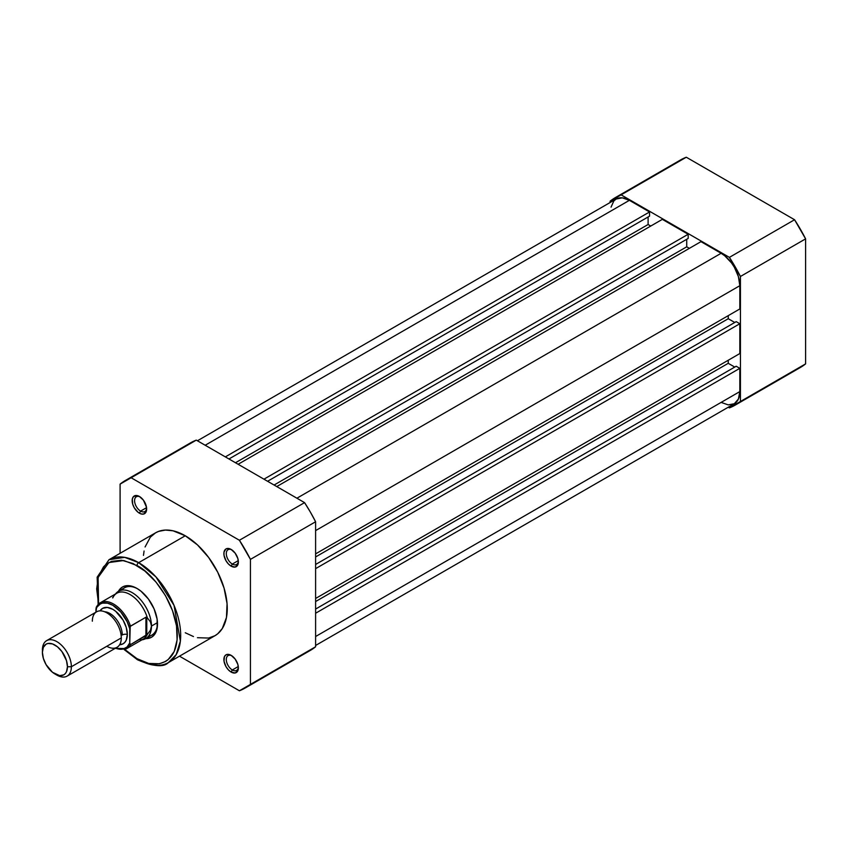 <?xml version="1.0" encoding="UTF-8"?>
<svg xmlns="http://www.w3.org/2000/svg" width="848" height="848" viewBox="0 0 848 848"><rect width="100%" height="100%" fill="white"/><g stroke="black" fill="none" stroke-linecap="round" stroke-linejoin="round"><path stroke-width="1.27" d="M735.163 405.132L800.332 367.502A119.812 69.176 -120 0 0 805.6 363.877L740.431 401.507A119.812 69.176 60 0 1 735.163 405.132A119.812 69.176 60 0 1 729.397 407.877L728.262 407.22L729.397 407.877L740.431 401.507L740.431 276.48L740.431 401.507L805.6 363.877L805.6 238.86L740.431 276.48L729.397 257.368L621.118 194.86L686.297 157.23L621.118 194.86L729.397 257.368L794.565 219.738L686.297 157.23A119.812 69.176 -120 0 0 680.52 159.975L686.297 157.23L794.565 219.738L805.6 238.86L805.6 363.877L794.565 370.247M610.083 202.534L610.083 201.23L610.083 202.534M621.118 194.86L610.083 201.23A119.812 69.176 60 0 1 615.351 197.605A119.812 69.176 60 0 1 621.118 194.86M740.431 276.48L805.6 238.86A119.812 69.176 -120 0 0 794.565 219.738L729.397 257.368A119.812 69.176 60 0 1 740.431 276.48M315.604 613.242L739.827 368.329L739.827 391.596L315.604 636.519L739.827 391.596L738.396 399.048L734.347 403.712A26.458 15.275 -120 0 0 739.827 391.596L739.827 368.329L736.202 366.241L315.604 609.065L736.202 366.241L739.827 368.329L315.604 613.242M629.396 200.329A26.458 15.275 -120 0 0 616.167 199.026L622.241 197.838L629.396 200.329L205.174 445.253L629.396 200.329L649.547 211.968L629.396 200.329M225.335 456.892L649.547 211.968L649.547 216.145L228.949 458.98L649.547 216.145L649.547 211.968L225.335 456.892M648.105 216.982L648.105 224.508L235.468 462.743L648.105 224.508L650.755 226.045L648.105 224.508L648.105 216.982M238.129 464.269L662.341 219.356L238.129 464.269M263.951 479.184L688.173 234.26L662.341 219.356L688.173 234.26L688.173 238.447L267.576 481.272L688.173 238.447L688.173 234.26L263.951 479.184M686.721 239.284L686.721 246.81L274.095 485.035L686.721 246.81L689.382 248.337L686.721 246.81L686.721 239.284M276.745 486.572L700.967 241.648L276.745 486.572M296.906 498.211L721.118 253.287L700.967 241.648L721.118 253.287L296.906 498.211M739.827 285.691A26.458 15.275 -120 0 0 721.118 253.287L724.764 255.81L731.517 262.922L734.347 267.247L738.396 276.596L739.827 285.691L739.827 308.958L315.604 553.882L739.827 308.958L739.827 285.691L315.604 530.604L739.827 285.691M728.241 315.647L728.241 318.721L315.604 556.945L728.241 318.721L734.76 322.473L728.241 318.721L728.241 315.647M736.202 321.646L315.604 564.471L736.202 321.646L739.827 323.735L736.202 321.646M315.604 568.648L739.827 323.735L739.827 353.552L315.604 598.476L739.827 353.552L739.827 323.735L315.604 568.648M315.604 601.539L728.241 363.315L728.241 360.241L728.241 363.315L315.604 601.539M734.76 367.078L728.241 363.315L734.76 367.078M315.604 645.466L734.347 403.712L728.273 404.888L721.118 402.397M611.048 207.124L613.846 200.955L616.167 199.026L197.425 440.78M140.037 496.864A8.533 4.929 -120 0 0 134.588 500.977A8.533 4.929 -120 0 0 140.609 511.1L139.401 513.188A10.24 5.915 60 0 1 132.161 500.649A10.24 5.915 60 0 1 139.401 496.462L143.429 500.193L146.503 507.295L146.089 511.885L143.429 514.1L140.821 513.846L137.991 512.213L134.281 507.782L132.712 504.168L132.299 499.09L133.38 496.705L136.634 495.497L139.401 496.462A10.24 5.915 60 0 1 146.64 509.012A10.24 5.915 60 0 1 139.401 513.188L140.609 511.1A8.533 4.929 60 0 1 135.033 503.574A8.533 4.929 60 0 1 136.348 496.737A8.533 4.929 60 0 1 140.037 496.864M231.758 549.811A8.533 4.929 -120 0 0 226.31 553.935A8.533 4.929 -120 0 0 232.331 564.058L231.122 566.146A10.24 5.915 60 0 1 223.883 553.606A10.24 5.915 60 0 1 231.122 549.419L235.15 553.15L237.822 558.44L238.373 561.959L237.822 564.842L235.15 567.058L231.122 566.146L228.356 563.909L226.003 560.74L224.02 555.313L224.02 552.048L226.003 548.91L228.356 548.455L231.122 549.419A10.24 5.915 60 0 1 238.373 561.959A10.24 5.915 60 0 1 231.122 566.146L232.331 564.058A8.533 4.929 60 0 1 226.755 556.532A8.533 4.929 60 0 1 228.07 549.695A8.533 4.929 60 0 1 231.758 549.811M231.758 655.727A8.533 4.929 -120 0 0 226.31 659.85A8.533 4.929 -120 0 0 232.331 669.962L231.122 672.061A10.24 5.915 60 0 1 223.883 659.511A10.24 5.915 60 0 1 231.122 655.334L235.15 659.066L237.822 664.355L238.373 667.874L237.822 670.757L235.15 672.973L231.122 672.061L228.356 669.825L226.003 666.655L224.02 661.228L224.434 656.628L226.003 654.826L228.356 654.37L231.122 655.334A10.24 5.915 60 0 1 238.373 667.874A10.24 5.915 60 0 1 231.122 672.061L232.331 669.962A8.533 4.929 60 0 1 226.755 662.447A8.533 4.929 60 0 1 228.07 655.61A8.533 4.929 60 0 1 231.758 655.727M124.539 587.781A27.306 15.762 60 0 1 137.599 588.809A27.306 15.762 -120 0 0 121.868 590.113M128.673 625.336A27.306 15.762 -120 0 0 129.998 626.895A27.306 15.762 60 0 1 128.673 625.336M118.434 591.31A29.012 16.748 60 0 1 136.994 588.438L140.991 591.204L148.389 599.017L154.05 608.822L157.113 619.125L157.113 628.368L155.947 632.142L154.05 635.141L151.495 637.261L148.389 638.406L144.838 638.555M168.381 662.595L176.193 654.614L180.37 641.088L174.041 605.408L155.926 576.894L138.68 562.659A2.385 1.378 120 0 0 136.994 565.584C148.782 570.524 176.755 600.638 177.296 635.406C176.755 669.538 148.782 667.355 136.994 658.673A2.385 1.378 120 0 0 137.482 659.776A2.385 1.378 -60 0 1 136.994 658.673L148.686 663.433L159.382 663.761L165.498 661.504L168.148 659.649L174.232 651.444L177.105 639.858L176.522 625.877L172.536 610.719L165.498 595.678L155.99 582.057L144.849 571.022L133.041 563.528L121.561 560.221L111.417 561.387L105.83 564.609L103.477 566.92L98.421 576.354L96.683 588.862L98.58 604.062L98.092 577.456L108.883 562.542L123.766 560.528L136.994 565.584A2.385 1.378 -60 0 1 138.68 562.659A59.392 34.291 60 0 1 177.486 615.001A59.392 34.291 60 0 1 168.381 662.595A59.392 34.291 60 0 1 138.68 659.649A2.385 1.378 -60 0 1 137.482 659.776C153.276 666.581 163.579 667.514 168.381 662.595L214.968 635.703A59.392 34.291 -120 0 0 224.063 588.099A59.392 34.291 -120 0 0 185.267 535.766L138.68 562.659L185.267 535.766L197.457 544.893L208.597 557.412L217.735 572.241L224.063 588.099L227.063 603.638L226.458 617.503L222.303 628.506L217.735 633.774L214.968 635.703L208.597 638.056L197.457 637.707M146.556 507.666L140.609 511.1L146.556 507.666M238.277 560.623L232.331 564.058L238.277 560.623M238.277 666.528L232.331 669.962L238.277 666.528M245.178 688.025L310.347 650.395A119.812 69.176 -120 0 0 315.604 646.77L250.436 684.4L315.604 646.77L315.604 521.753L250.436 559.373L250.436 684.4A119.812 69.176 60 0 1 245.178 688.025A119.812 69.176 60 0 1 239.401 690.77L179.49 656.182L239.401 690.77L250.436 684.4L250.436 559.373L239.401 540.261L304.57 502.631L196.301 440.123A119.812 69.176 -120 0 0 190.524 442.868L196.301 440.123L304.57 502.631L310.347 512.044L315.604 521.753L315.604 646.77L304.57 653.14M239.401 540.261L131.133 477.753L120.098 484.123L120.098 553.299L120.098 484.123A119.812 69.176 60 0 1 125.356 480.498A119.812 69.176 60 0 1 131.133 477.753L239.401 540.261A119.812 69.176 60 0 1 250.436 559.373L315.604 521.753A119.812 69.176 -120 0 0 304.57 502.631L239.401 540.261M193.461 636.551L185.267 632.756M143.471 555.376L144.075 551.02M145.072 546.981L150.34 537.155L155.566 532.82L158.618 531.389L165.466 530.064L173.077 530.816L185.267 535.766A59.392 34.291 -120 0 0 155.566 532.82L108.979 559.722A59.392 34.291 60 0 1 138.68 562.659L124.677 557.348L108.979 559.722L97.138 577.191L98.145 604.486M196.301 440.123L131.133 477.753L196.301 440.123M124.773 649.441L136.994 658.673L124.773 649.441M118.031 592.127L119.928 589.116L122.483 587.007L125.589 585.851L132.988 586.583L136.994 588.438A29.012 16.748 60 0 1 157.505 623.98A29.012 16.748 60 0 1 145.739 638.608M148.495 636.244A27.306 15.762 -120 0 0 157.495 623.269A27.306 15.762 60 0 1 151.856 635.088M238.341 667.132A8.533 4.929 60 0 1 236.603 670.386A8.533 4.929 60 0 1 232.331 669.962A8.533 4.929 -120 0 0 238.341 667.132M238.341 561.217A8.533 4.929 60 0 1 236.603 564.471A8.533 4.929 60 0 1 232.331 564.058A8.533 4.929 -120 0 0 238.341 561.217M146.619 508.259A8.533 4.929 60 0 1 144.881 511.524A8.533 4.929 60 0 1 140.609 511.1A8.533 4.929 -120 0 0 146.619 508.259M106.816 646.271A20.479 11.83 -120 0 0 121.296 637.908A20.479 11.83 -120 0 0 106.816 612.828A20.479 11.83 -120 0 0 92.337 621.192M104.664 611.768A17.575 10.155 60 0 1 122.271 634.982A17.575 10.155 -120 0 0 107.675 612.426M67.119 676.121L117.056 647.289A20.479 11.83 -120 0 0 121.296 637.908L71.37 666.74A20.479 11.83 60 0 1 67.119 676.121A20.479 11.83 60 0 1 55.873 674.478M54.919 673.969L56.88 675.103A20.479 11.83 -120 0 0 71.37 666.74L67.448 666.74A17.713 10.229 60 0 1 54.919 673.969A17.713 10.229 60 0 1 42.4 652.282L43.354 647.3L46.068 644.173L47.965 643.473L52.481 643.918L57.367 646.738L61.883 651.508L66.494 660.656L67.448 666.74L66.494 671.722L65.338 673.556L63.78 674.849L59.71 675.644L52.481 672.284L46.068 664.631L43.354 658.366L42.4 652.282A17.713 10.229 60 0 1 54.919 645.052A17.713 10.229 60 0 1 67.448 666.74L71.37 666.74A20.479 11.83 -120 0 0 56.88 641.66A20.479 11.83 -120 0 0 42.4 650.024A20.479 11.83 60 0 1 46.64 640.643A20.479 11.83 60 0 1 62.423 646.134A20.479 11.83 60 0 1 71.37 666.74L121.296 637.908A20.479 11.83 -120 0 0 112.36 617.302A20.479 11.83 -120 0 0 96.577 611.811L46.64 640.643M100.053 610.857A20.479 11.83 60 0 1 116.335 611.853A20.479 11.83 60 0 1 127.338 634.431A4.59 2.65 0 0 0 122.271 634.982A4.59 2.65 180 0 1 127.338 634.431L126.235 627.393L123.098 620.153L115.678 611.302L112.848 609.341L107.314 607.422L102.608 608.334L100.053 610.857M141.934 639.827L142.761 639.678A27.306 15.762 -120 0 0 151.474 626.068L150.425 621.849L146.768 617.164L146.768 635.11L150.425 630.318L151.474 626.068L157.474 622.602L151.474 626.068A27.306 15.762 60 0 1 145.814 638.565A27.306 15.762 60 0 1 142.008 639.784M96.683 606.627A26.458 15.275 60 0 1 100.35 602.737A26.458 15.275 60 0 1 130.475 626.131A26.458 15.275 -120 0 0 100.976 602.409A26.458 15.275 -120 0 0 96.683 606.627L95.951 612.171L95.951 609.203L97.085 606.977L100.424 603.893L102.544 603.098L107.442 603.14L112.848 605.302L120.808 612.033L127.115 621.658L129.744 628.718L129.744 642.932L127.115 646.95L123.161 649.027L115.551 648.158A25.429 14.681 60 0 0 129.744 642.932L130.475 644.671L146.768 635.11L146.768 617.164L145.92 617.217L145.92 635.756L145.92 617.217L130.232 626.396L129.744 642.932L130.475 644.671A26.458 15.275 60 0 1 126.808 648.561L115.169 648.381M119.621 644.756L123.098 643.802L124.889 642.307L126.235 640.187L127.338 634.431A20.479 11.83 60 0 1 119.621 644.756M130.475 626.131L145.92 617.217L147.372 617.938A26.458 15.275 60 0 0 131.853 595.667A26.458 15.275 60 0 0 114.427 595.243A26.458 15.275 60 0 0 112.752 597.957L112.731 597.511M126.808 648.561L143.291 639.042A26.458 15.275 -120 0 0 147.372 634.315L130.475 644.671A26.458 15.275 -120 0 1 126.172 648.89M96.365 606.998L100.35 602.737L116.833 593.218A26.458 15.275 -120 0 1 147.372 617.938L150.425 621.849L151.474 626.068L150.425 630.318L147.372 634.315A26.458 15.275 60 0 1 140.333 640.113M115.551 593.96A27.306 15.762 60 0 1 118.508 591.268A27.306 15.762 60 0 1 139.549 598.582A27.306 15.762 60 0 1 151.474 626.068A27.306 15.762 -120 0 0 137.694 596.748A27.306 15.762 -120 0 0 116.028 593.356L115.476 594.003M96.269 607.221L95.951 609.203A25.429 14.681 60 0 1 112.848 605.302A25.429 14.681 60 0 1 129.744 628.718L129.903 627.223M129.776 628.082L130.232 626.396L129.776 628.082M615.351 197.605L680.52 159.975M128.239 585.65L118.508 591.268M155.544 632.947L145.814 638.565M124.19 649.6L137.482 659.776M125.356 480.498L190.524 442.868"/></g></svg>
